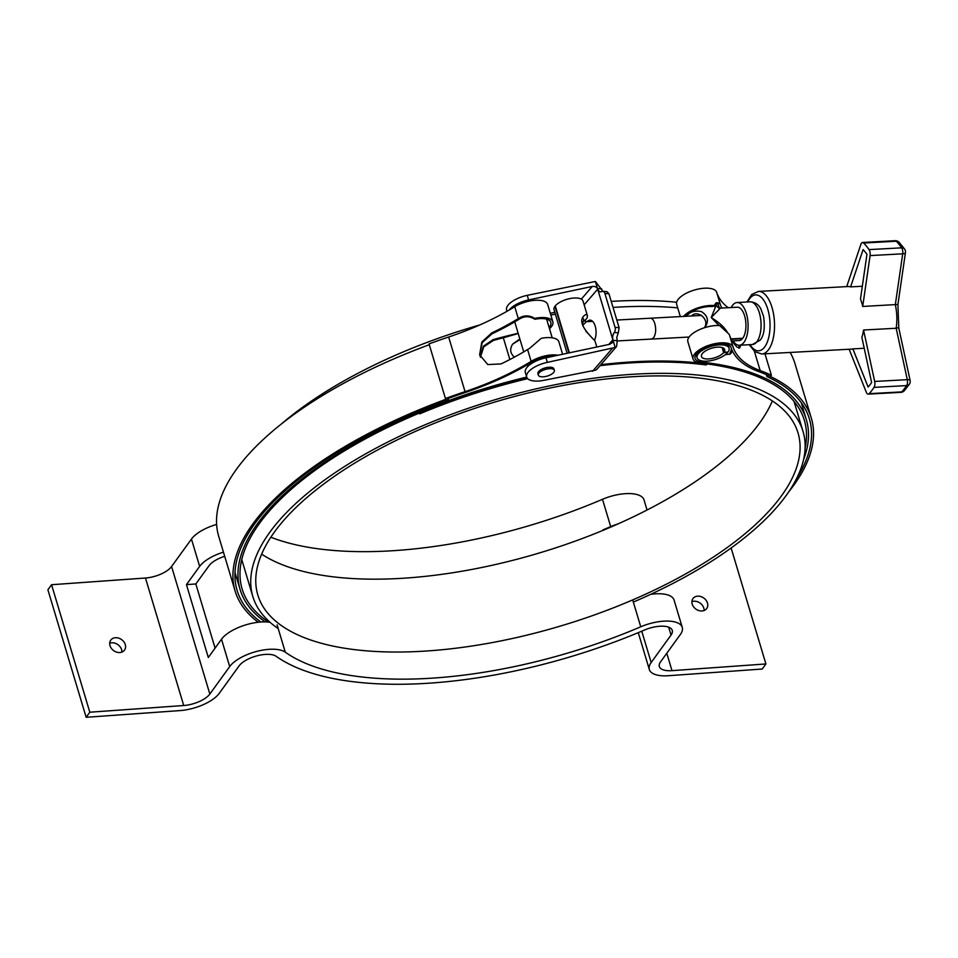 <?xml version="1.0" encoding="UTF-8"?>
<svg xmlns="http://www.w3.org/2000/svg" width="958" height="958" viewBox="0 0 958 958"><rect width="100%" height="100%" fill="white"/><g stroke="black" fill="none" stroke-linecap="round" stroke-linejoin="round"><path stroke-width="1.44" d="M644.59 629.993A296.621 122.756 -16.7 0 1 276.144 656.302A20.884 8.646 163.3 0 0 257.235 655.763A20.884 8.646 163.3 0 0 239.093 665.894L219.226 693.364A31.339 12.969 -16.7 0 1 180.056 710.585L86.148 717.291L89.812 712.213L183.72 705.519A20.884 8.646 163.3 0 0 209.838 694.035L229.704 666.564A31.339 12.969 -16.7 0 1 256.912 651.356A31.339 12.969 -16.7 0 1 285.28 652.17A286.179 118.433 163.3 0 0 640.746 626.795A31.339 12.969 -16.7 0 1 682.264 627.394A31.339 12.969 -16.7 0 1 680.431 634.388L660.565 661.858A20.884 8.646 163.3 0 0 659.332 666.517A20.884 8.646 163.3 0 0 672.001 670.66L765.909 663.954L762.245 669.019L668.337 675.725A31.339 12.969 -16.7 0 1 649.332 669.522A31.339 12.969 -16.7 0 1 651.165 662.529L671.043 635.058A20.884 8.646 163.3 0 0 672.265 630.4A20.884 8.646 163.3 0 0 644.59 629.993M268.551 620.94L268.923 622.161M270.839 537.21A286.179 118.433 163.3 0 0 602.498 499.298L610.701 526.613A31.339 12.969 -16.7 0 1 617.814 524.002M610.701 526.613A286.179 118.433 -16.7 0 1 602.929 529.882M115.427 637.717A8.49 6.79 -144.1 0 1 123.893 641.86A8.49 6.79 -144.1 0 1 124.516 650.087A8.49 6.79 -144.1 0 1 113.655 650.626A8.49 6.79 -144.1 0 1 110.769 640.148A8.49 6.79 -144.1 0 1 115.427 637.717M121.917 652.063A8.49 6.79 35.9 0 0 111.751 642.794A8.49 6.79 35.9 0 0 109.703 643.237M704.106 610.509A8.49 6.79 35.9 0 0 700.142 603.121A8.49 6.79 35.9 0 0 691.892 601.672M702.046 610.953A8.49 6.79 -144.1 0 1 693.58 606.821A8.49 6.79 -144.1 0 1 692.957 598.582A8.49 6.79 -144.1 0 1 697.616 596.163A8.49 6.79 -144.1 0 1 706.082 600.295A8.49 6.79 -144.1 0 1 706.705 608.534A8.49 6.79 -144.1 0 1 702.046 610.953M215.083 648.123L195.839 583.961L209.036 565.723A20.884 8.646 -16.7 0 1 224.687 556.299M650.626 594.355A31.339 12.969 -16.7 0 1 674.073 600.079L682.264 627.394M195.839 583.961L186.451 584.631L208.305 657.487L221.502 639.249A31.339 12.969 -16.7 0 1 270.072 622.317M602.498 499.298A31.339 12.969 -16.7 0 1 644.015 499.896L647.057 510.015M731.122 547.988L765.909 663.954M86.148 717.291L47.9 589.793L51.564 584.727L145.472 578.021A20.884 8.646 163.3 0 0 171.578 566.537L191.456 539.067A31.339 12.969 -16.7 0 1 216.628 524.421M51.564 584.727L89.812 712.213M186.451 584.631L199.647 566.394A31.339 12.969 -16.7 0 1 223.453 552.155M281.472 423.915A287.22 118.864 -16.7 0 1 479.886 324.918M611.24 301.411A287.22 118.864 -16.7 0 1 676.647 302.261M278.215 628.58A287.22 118.864 -16.7 0 1 252.828 596.499A287.22 118.864 -16.7 0 1 269.701 532.397A287.22 118.864 -16.7 0 1 562.322 383.344A287.22 118.864 -16.7 0 1 803.032 431.435A287.22 118.864 -16.7 0 1 633.334 602.067M781.465 495.861A281.999 116.708 163.3 0 0 798.026 432.932A281.999 116.708 163.3 0 0 494.388 402.18A281.999 116.708 163.3 0 0 257.834 595.002A281.999 116.708 163.3 0 0 494.172 642.219A281.999 116.708 163.3 0 0 781.465 495.861M261.642 554.143A281.999 116.708 163.3 0 0 517.392 559.149A281.999 116.708 163.3 0 0 759.61 423.005A281.999 116.708 163.3 0 0 772.364 400.923M550.826 314.99A293.399 121.427 -16.7 0 1 555.389 314.2M613.036 307.41A293.399 121.427 -16.7 0 1 677.713 307.865M527.69 378.649A291.4 120.6 163.3 0 0 419.772 413.832L419.017 413.221A293.399 121.427 -16.7 0 1 527.104 377.931A293.483 121.462 163.3 0 0 242.134 589.014A293.483 121.462 163.3 0 0 268.551 622.113M600.846 364.687A293.399 121.427 -16.7 0 1 707.351 364.004L706.058 364.962A291.4 120.6 163.3 0 0 599.983 365.681M512.566 344.221L519.799 339.635A293.483 121.462 163.3 0 1 520.038 339.587M805.103 448.164A293.483 121.462 163.3 0 0 804.349 420.334A293.483 121.462 163.3 0 0 700.454 363.106A20.884 8.646 -16.7 0 1 693.065 359.034A20.884 8.646 -16.7 0 1 710.501 344.772A20.884 8.646 -16.7 0 1 733.05 346.964A155.316 64.282 163.3 0 0 760.173 370.578A302.884 125.354 -16.7 0 1 771.406 375.261L769.693 376.159A300.8 124.48 -16.7 0 1 811.354 418.239A300.8 124.48 -16.7 0 1 788.709 491.885M518.218 333.516L503.333 337.803L509.86 359.525M480.413 357.286L483.754 346.808L493.43 340.413A293.483 121.462 163.3 0 1 503.333 337.803M731.565 348.999L729.577 354.412M519.859 338.988L512.674 344.066C509.548 349.071 510.135 353.418 514.422 357.118M526.708 377.093A295.579 122.325 163.3 0 0 240.135 589.613A295.579 122.325 163.3 0 0 265.198 621.898M803.594 459.505A295.579 122.325 163.3 0 0 806.349 419.736A295.579 122.325 163.3 0 0 701.723 362.1A18.801 7.784 163.3 0 1 695.065 358.436A18.801 7.784 163.3 0 1 710.764 345.599A18.801 7.784 163.3 0 1 731.062 347.562A157.399 65.144 163.3 0 0 758.532 371.5A300.8 124.48 163.3 0 1 768.627 375.656L766.915 376.554L766.34 374.638M480.245 356.879L483.419 346.149L493.238 339.563L493.43 340.413M518.146 333.288A295.579 122.325 163.3 0 0 493.238 339.563M732.511 351.179L730.367 353.993L725.469 354.664M549.497 328.738A20.884 8.646 163.3 0 0 552.85 321.756A20.884 8.646 163.3 0 0 535.247 318.284L534.708 318.391C529.882 315.421 525.068 315.11 520.23 317.469A20.884 8.646 163.3 0 0 518.302 318.571A155.316 64.282 163.3 0 1 491.705 332.953L481.826 342.042L479.611 354.831L487.802 364.579L500.998 363.92A155.316 64.282 -16.7 0 0 527.595 349.538A20.884 8.646 -16.7 0 1 529.523 348.425L541.258 338.318A20.884 8.646 -16.7 0 1 558.861 341.79L562.597 354.256M552.85 321.756L547.665 304.452A20.884 8.646 -16.7 0 0 535.067 300.309A20.884 8.646 -16.7 0 0 514.745 306.728A155.316 64.282 163.3 0 1 448.655 337.012A302.884 125.354 -16.7 0 0 429.052 343.898L445.446 398.528A302.884 125.354 -16.7 0 1 465.049 391.642A155.316 64.282 163.3 0 0 531.139 361.37A20.884 8.646 -16.7 0 1 558.023 355.226M491.705 332.953L491.921 333.863L482.149 342.724L479.719 355.274M534.708 318.391L534.899 319.254C529.99 316.236 525.176 315.96 520.457 318.427A18.801 7.784 163.3 0 0 519.595 318.942A157.399 65.144 163.3 0 1 491.921 333.863M258.253 622.245A300.8 124.48 -16.7 0 1 235.141 591.11A300.8 124.48 -16.7 0 1 445.985 399.27L445.446 398.528M790.134 352.448A300.8 124.48 -16.7 0 1 794.96 363.597L811.354 418.239M235.141 591.11L218.747 536.468A300.8 124.48 -16.7 0 1 429.304 344.724M764.975 353.825L771.406 375.261M693.065 359.034L687.868 341.731A20.884 8.646 -16.7 0 1 697.604 330.534A20.884 8.646 -16.7 0 1 719.674 325.576L729.014 334.15A20.884 8.646 -16.7 0 1 729.505 335.12A155.316 64.282 -16.7 0 0 737.037 347.047L739.696 347.982L740.774 345.179M680.324 316.583L676.671 304.393A20.884 8.646 -16.7 0 1 694.107 290.13A20.884 8.646 -16.7 0 1 716.668 292.322L720.212 304.153A155.316 64.282 163.3 0 0 721.817 308.057M716.668 292.322A155.316 64.282 163.3 0 0 728.2 307.71M549.09 327.373A18.801 7.784 163.3 0 0 550.85 322.355A18.801 7.784 163.3 0 0 534.899 319.254M738.798 348.149L739.241 345.263M720.212 304.153A20.884 8.646 163.3 0 0 719.733 303.183L718.021 304.285A18.801 7.784 163.3 0 1 718.213 304.764A157.399 65.144 163.3 0 0 719.53 308.093M448.212 398.444L448.464 399.282L447.925 398.552A300.8 124.48 163.3 0 1 465.456 392.433A157.399 65.144 163.3 0 0 532.432 361.741A18.801 7.784 163.3 0 1 554.562 355.957M713.303 306.033L712.501 306.56A18.801 7.784 163.3 0 0 685.425 316.308M718.021 304.285L715.662 303.279M719.733 303.183L716.404 302.68L714.021 305.578M448.464 399.282A298.704 123.618 163.3 0 0 237.141 590.511A298.704 123.618 163.3 0 0 260.875 622.005M796.781 478.174A298.704 123.618 163.3 0 0 809.354 418.838A298.704 123.618 163.3 0 0 766.915 376.554M713.662 305.542A20.884 8.646 163.3 0 0 683.569 316.415M722.116 347.526L723.649 352.652A12.119 5.018 -16.7 0 1 711.231 358.615A12.119 5.018 -16.7 0 1 701.46 356.508A12.119 5.018 -16.7 0 1 711.626 348.233A12.119 5.018 -16.7 0 1 724.679 349.55A12.119 5.018 -16.7 0 1 723.973 352.245L722.607 347.694M704.358 327.768C710.321 319.242 696.849 309.398 691.616 315.972M727.613 352.041L727.733 352.424A16.705 6.922 -16.7 0 1 710.608 360.711A16.705 6.922 -16.7 0 1 697.065 357.837A16.705 6.922 -16.7 0 1 711.075 346.413A16.705 6.922 -16.7 0 1 729.074 348.233A16.705 6.922 -16.7 0 1 728.044 352.017L723.973 352.245M714.393 306.488L716.165 305.183L711.231 317.565L719.087 325.54M731.05 338.892L742.761 338.258A16.705 7.676 -93.1 0 0 745.408 319.289A16.705 7.676 -93.1 0 0 737.325 307.207L720.356 308.129C719.338 308.739 717.949 307.757 716.165 305.183L715.602 303.327M704.597 327.696L705.232 326.929C709.088 320.75 707.794 315.637 701.376 311.578C694.418 310.272 689.509 311.829 686.658 316.236M727.733 352.424L723.649 352.652M732.187 340.964L739.133 340.581A16.705 7.676 -93.1 0 0 742.438 338.665L731.241 339.276M733.014 340.916A21.387 9.819 -93.1 0 0 739.384 345.251A21.387 9.819 -93.1 0 0 743.827 342.545A21.387 9.819 -93.1 0 0 747.468 318.26A21.387 9.819 -93.1 0 0 737.061 302.536A21.387 9.819 -93.1 0 0 731.194 307.542M720.356 308.129L711.231 317.565C719.099 322.343 724.476 327.253 727.361 332.306M582.344 324.175L583.817 319.924L582.787 317.745M583.817 319.924L586.332 321.696L582.668 325.433M569.363 352.819L555.281 305.889A15.124 6.263 163.3 0 1 570.788 298.417A15.124 6.263 163.3 0 1 583.015 301.028L587.41 315.697C586.751 314.164 585.53 314.272 583.757 316.032C576.273 323.565 591.924 337.324 595.014 341.012L596.81 347.012M568.932 352.915L554.957 306.321A15.124 6.263 163.3 0 0 554.047 309.721L567.124 353.298M584.512 321.038L587.218 317.709L587.41 315.697M585.877 331.252L589.709 335.216M602.845 291.328A4.179 2.575 94.2 0 1 604.893 293.459L615.048 327.349A4.179 2.575 94.2 0 1 614.246 332.534L618.305 332.833L619.107 327.648L608.941 293.759L606.905 291.627L602.845 291.328A4.179 2.575 94.2 0 0 601.935 291.519A6.263 3.868 94.2 0 1 600.582 291.807A6.263 3.868 94.2 0 1 597.517 288.598L595.373 281.472L602.989 291.34M618.305 332.833L616.76 337.396L617.215 340.641L613.036 340.329L597.517 288.598L601.696 288.909M613.036 340.329L615.168 347.455L616.617 346.425L617.215 340.641M594.571 340.066A11.7 5.808 -91.6 0 0 595.517 327.253A11.7 5.808 -91.6 0 0 589.936 320.14A11.7 5.808 -91.6 0 0 587.218 321.625L588.116 321.601M612.988 340.186A6.263 3.868 94.2 0 1 614.246 332.534M550.287 313.218L554.838 312.38M581.326 299.124L592.26 286.454L528.612 299.926A20.058 8.299 163.3 0 0 509.213 310.045M592.26 286.454C594.954 286.131 596.762 287.029 597.684 289.184L612.845 339.743L612.138 342.868L609.611 344.305L545.976 357.777A20.058 8.299 163.3 0 0 525.319 372.458L526.696 377.057A20.058 8.299 163.3 0 0 543.366 380.434L595.672 370.111A8.359 6.383 40.8 0 0 597.181 368.926L616.617 346.425M528.612 299.926L527.235 295.339L595.373 281.472M615.168 347.455L547.353 362.364A20.058 8.299 163.3 0 0 526.696 377.057M554.347 370.351L553.904 368.89A8.359 3.461 163.3 0 0 544.91 367.98A8.359 3.461 163.3 0 0 537.905 373.692L538.336 375.153A8.359 3.461 163.3 0 0 542.815 376.829A8.359 3.461 163.3 0 0 551.03 374.518A8.359 3.461 163.3 0 0 554.347 370.351A8.359 3.461 163.3 0 0 545.353 369.441A8.359 3.461 163.3 0 0 538.336 375.153M527.235 295.339A20.058 8.299 163.3 0 0 506.59 310.021L506.974 311.326M864.224 348.269L852.871 348.892A31.339 14.382 86.9 0 1 851.482 349.119L761.79 353.993A31.339 14.382 86.9 0 0 772.004 307.446A31.339 14.382 86.9 0 0 758.389 291.424L751.731 294.489L746.917 301.998M846.716 286.61L860.895 244.314A5.018 2.299 86.9 0 1 862.535 242.482A5.018 2.299 86.9 0 1 863.637 243.009A83.55 38.356 86.9 0 1 869.026 249.607A5.018 2.299 86.9 0 1 870.08 255.594L902.699 253.822A5.018 1.784 8.2 0 0 905.442 252.649A5.018 5.018 0 0 0 904.591 249.068A5.018 3.569 145.2 0 0 901.634 247.835A5.018 2.299 86.9 0 1 902.699 253.822L895.323 304.68A31.339 14.382 86.9 0 1 896.173 328.247L863.565 330.019A31.339 14.382 86.9 0 1 861.865 337.36L871.624 382.541A76.868 35.29 86.9 0 1 868.116 387.032L852.871 348.892M897.275 304.488L862.703 306.452A31.339 14.382 86.9 0 0 860.476 298.992L866.954 254.313A76.868 35.29 86.9 0 0 863.098 249.583L850.608 286.885L862.32 286.25M758.389 291.424L848.081 286.538A31.339 14.382 86.9 0 1 850.608 286.885M870.08 255.594L862.703 306.452M863.565 330.019L874.666 381.44L907.286 379.667A5.018 2.299 86.9 0 1 906.651 385.595A5.018 3.772 33 0 0 909.405 384.158A5.018 5.018 0 0 0 910.1 380.374A5.018 1.461 167.8 0 0 907.286 379.667L896.173 328.247L898.125 327.792M905.442 252.649L897.921 304.476L898.784 327.959L910.1 380.374M874.666 381.44A5.018 2.299 86.9 0 1 874.043 387.367A83.55 38.356 86.9 0 1 869.134 393.666A5.018 2.299 86.9 0 1 868.247 394.121A5.018 2.299 86.9 0 1 866.283 392.181L849.123 349.239M641.764 631.19L651.165 662.529M668.672 627.179L671.043 635.058M632.687 599.912L640.746 626.795M277.09 624.844L285.28 652.17M221.502 639.249L229.704 666.564M666.78 653.248L672.001 670.66M145.472 578.021L183.72 705.519M191.456 539.067L199.647 566.394M171.578 566.537L209.838 694.035M701.328 360.819L701.723 362.1M527.595 349.538L531.139 361.37M448.655 337.012L465.049 391.642M514.745 306.728L518.302 318.571M535.247 318.284L534.815 318.882M754.389 351.311L760.173 370.578M729.505 335.12L733.05 346.964M520.23 317.469L520.457 318.427M756.796 341.838A21.387 9.819 86.9 0 1 752.365 344.545L760.089 340.234C764.005 335.719 765.167 327.792 763.586 316.463L760.82 308.871C758.556 304.416 754.964 302.069 750.03 301.83A21.387 9.819 86.9 0 1 760.436 317.553A21.387 9.819 86.9 0 1 756.796 341.838M701.663 315.421L650.29 318.224C652.159 318.26 653.655 319.996 654.793 323.421C656.266 329.289 655.859 334.067 653.595 337.755L651.428 339.072L617.311 340.94M615.048 327.349L619.107 327.648M608.941 293.759L604.893 293.459M584.164 304.848L597.684 289.184M547.353 362.364L545.976 357.777M608.761 344.485L612.845 339.743M592.595 371.273L612.114 348.652M747.695 301.962A27.986 12.849 86.9 0 1 767.777 309.23A27.986 12.849 86.9 0 1 766.352 344.209A27.986 12.849 86.9 0 1 750.018 344.676M904.208 390.804A5.018 4.095 -136.3 0 1 901.741 391.894A5.018 2.299 86.9 0 1 900.855 392.349A5.018 5.018 0 0 0 904.208 390.804L909.405 384.158M874.043 387.367L906.651 385.595A83.55 38.356 86.9 0 1 901.741 391.894L869.134 393.666M863.637 243.009L896.257 241.236A5.018 3.94 -44.2 0 1 899.023 242.23A5.018 5.018 0 0 0 895.155 240.709A5.018 2.299 86.9 0 1 896.257 241.236A83.55 38.356 86.9 0 1 901.634 247.835L869.026 249.607M638.268 632.663L649.332 669.522M241.751 559.568L252.828 596.499M794.038 401.438L803.032 431.435M235.009 572.501L240.135 589.613M801.223 402.635L806.349 419.736M696.035 354.424L697.065 357.837M728.056 344.82L729.074 348.233M739.384 345.251L752.365 344.545M737.061 302.536L750.03 301.83M650.29 318.224L616.832 320.044M592.631 321.361L586.332 321.696M689.125 337.024L651.428 339.084M552.215 337.815L546.611 319.134M528.038 366.243L527.559 364.675M523.727 351.873L514.721 321.864M895.155 240.709L862.535 242.482M749.24 344.724L754.88 351.694L761.79 353.993M900.855 392.349L868.247 394.121M899.023 242.23L904.591 249.068"/></g></svg>
